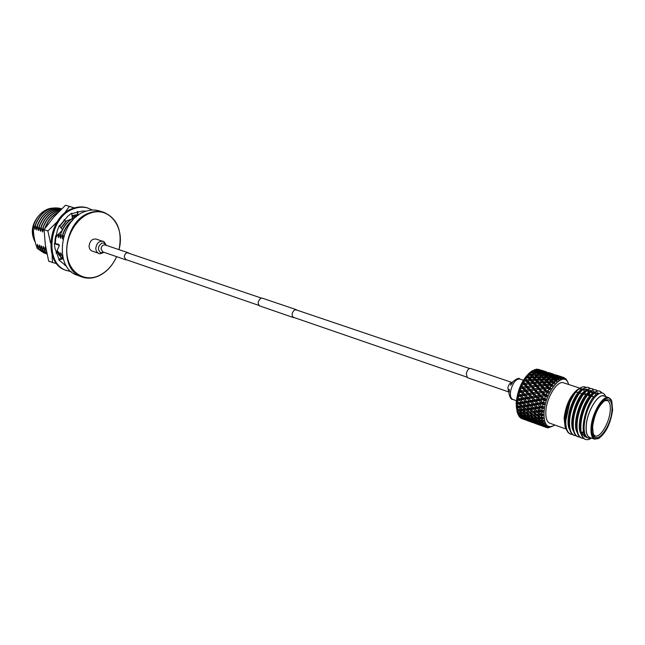 <?xml version="1.0" encoding="UTF-8"?>
<svg xmlns="http://www.w3.org/2000/svg" width="645" height="645" viewBox="0 0 645 645"><rect width="100%" height="100%" fill="white"/><g stroke="black" fill="none" stroke-linecap="round" stroke-linejoin="round"><path stroke-width="0.97" d="M296.942 310.124L294.684 309.81C291.742 312.688 291.338 315.284 293.499 317.582L294.378 317.638M296.216 309.632L262.297 298.167L260.757 298.321C257.815 301.102 257.444 303.634 259.653 305.907L293.499 317.582M102.853 241.335L96.097 239.069C92.251 238.65 89.913 240.899 89.091 245.818C89.107 248.462 90.09 250.196 92.025 251.002L98.75 253.348C96.814 252.534 95.839 250.792 95.823 248.131C96.661 243.189 98.999 240.924 102.853 241.335C103.329 240.738 104.49 242.077 106.336 245.358M129.242 253.396L128.331 252.792C126.114 252.566 124.759 253.904 124.251 256.815L125.92 259.862L127.009 259.943M61.452 258.218L56.816 251.631L61.444 258.218M54.986 243.552L55.115 238.723M64.121 219.631L65.548 221.219L72.377 218.703L71.692 213.181L67.773 216.244L59.638 225.766M55.454 236.82L55.059 243.568M56.865 251.534L61.525 258.194M71.982 215.543L77.585 214.632L71.99 215.599M74.344 207.948L69.394 206.44L63.887 213.947M74.433 207.924L65.508 205.231L53.833 217.042L44.045 229.652L45.384 245.181L48.689 261.225L56.905 263.789M69.394 206.44L65.508 205.231M57.147 221.816L47.883 230.975L44.045 229.652M47.883 230.975L50.528 243.028M52.068 254.694L52.503 262.644M54.962 243.552L55.043 239.231M71.982 215.527L77.585 214.624M57.268 250.736L58.735 253.348M55.801 235.554L55.397 243.641M59.969 255.468L57.211 250.857M71.361 271.739L65.806 270.255C42.433 263.466 47.956 215.68 73.393 208.262C78.158 206.626 82.737 206.464 87.139 207.803L92.437 210.028M66.757 270.618C43.384 263.821 48.923 215.994 74.368 208.569C79.133 206.924 83.713 206.771 88.107 208.101M71.748 213.656L82.237 211.06L86.156 211.165M66.653 266.329L58.735 259.895L59.163 259.701L55.043 248.639L54.309 243.56L54.712 243.697L57.284 230.668L59.284 225.581L62.573 230.072L60.88 227.758M64.952 263.257L64.976 265.393M58.735 259.895L63.258 258.742M63.025 257.903L58.816 259.177M54.349 243.576L59.388 245.39L56.05 253.138M59.388 245.39L58.477 244.27L54.72 243.504M62.573 230.072L57.848 234.748L55.736 235.578M77.134 211.6L77.642 214.785L77.924 211.431M77.642 214.785L78.682 214.914M103.781 252.227L100.725 252.727C97.355 249.663 97.718 246.455 101.805 243.117L104.03 243.028L106.143 245.294M119.002 249.639C125.34 227.25 109.134 205.682 90.034 213.269C75.61 218.292 64.597 238.424 67.128 255.493C69.442 272.633 84.197 281.93 98.064 276.028C106.159 272.464 112.343 266.006 116.608 256.654C112.319 266.135 106.062 272.682 97.863 276.294C92.275 278.551 86.882 278.745 81.673 276.874C57.865 269.981 63.734 220.574 89.736 212.818C94.597 211.1 99.266 210.923 103.732 212.278C117.438 218.397 122.534 230.854 119.035 249.647M103.732 212.278L99.338 210.915C94.871 209.561 90.203 209.738 85.35 211.439C59.372 219.139 53.559 268.352 77.368 275.254L81.673 276.874M51.834 208.077L48.496 208.835C41.474 211.471 36.515 216.946 33.621 225.258C32.927 232.361 34.129 240.069 37.216 248.373L44.755 253.219M37.216 248.373L43.796 252.896M40.917 249.72L47.004 254.049L40.917 249.72L39.506 245.156L39.014 249.026L45.69 253.59M39.248 249.107L46.658 253.92M46.795 253.074L44.755 251.115L43.344 246.535L42.836 250.413L46.948 253.799M43.078 250.502L46.94 253.743M44.755 251.115L46.771 252.937M62.621 257.79L60.711 252.784L60.396 256.799L61.694 258.129M60.646 256.887L61.799 258.089M62.678 256.468L62.63 257.613M60.711 252.784L61.138 253.485M60.396 256.799L59.147 252.767M58.727 252.066L58.711 254.944M46.327 250.703L45.44 247.817M45.029 247.14L44.997 251.203M43.102 246.446L43.505 247.116M42.836 250.413L41.586 246.422M41.183 245.761L41.159 249.808M39.264 245.068L39.668 245.729M39.014 249.026L37.765 245.044M37.362 244.382L37.346 248.422M33.621 225.258L35.112 229.427L35.12 225.315C40.546 211.939 48.827 206.279 59.969 208.343L60.211 208.416C49.068 206.36 40.788 212.011 35.362 225.395L35.12 225.315M35.088 228.161L34.878 229.346M61.041 208.714L60.211 208.416M35.362 225.395L36.789 230.007L37.039 225.968C42.385 212.705 50.584 207.013 61.638 208.875M36.999 228.814L36.789 230.007M61.638 208.883C50.665 207.198 42.546 212.923 37.281 226.048L37.039 225.968M37.281 226.048L38.708 230.668L38.966 226.629C43.683 214.454 51.189 208.593 61.477 209.036M38.926 229.467L38.708 230.668M61.436 209.077C51.253 208.803 43.844 214.68 39.208 226.709L38.966 226.629M39.208 226.709L40.635 231.337L40.901 227.29C44.981 216.325 51.681 210.399 60.993 209.512M40.853 230.128L40.635 231.337M60.904 209.601C51.729 210.649 45.142 216.575 41.143 227.371L40.901 227.29M41.143 227.371L42.57 232.006L42.836 227.951C46.246 218.405 51.971 212.584 60.017 210.472M42.788 230.789L42.57 232.006M59.848 210.641C51.979 212.89 46.392 218.687 43.078 228.032L42.836 227.951M43.078 228.032L44.102 231.273M58.139 212.374C51.826 215.527 47.375 220.921 44.795 228.572M57.784 212.745C51.995 215.849 47.835 220.88 45.303 227.854M55.954 235.498L56.566 236.844L56.55 235.256M56.55 235.465L56.317 236.763M64.218 220.243L59.606 226.016M64.613 220.187L59.775 226.242M57.55 234.869L58.558 237.537L58.598 234.006M58.55 236.143L58.308 237.449M78.247 215.22L72.143 216.825M66.096 221.017L60.953 227.83M78.093 215.333L72.167 217.01M66.653 220.816L61.146 228.024M58.945 233.659L60.557 238.231L60.63 234.038L61.847 230.789M60.549 236.828L60.307 238.142M76.497 216.575L72.345 218.429M71.273 219.107C67.532 221.711 64.573 225.218 62.388 229.628M62.372 230.273L60.63 234.038M76.175 216.841L72.369 218.647M72.143 218.792C68.056 221.437 64.847 225.161 62.517 229.951M60.88 234.119L62.573 238.924L62.646 234.724C64.637 228.556 68.015 223.694 72.772 220.13M62.565 237.513L62.323 238.835M72.03 220.969C67.765 224.516 64.718 229.128 62.896 234.812L62.646 234.724M62.896 234.812L63.557 236.884M511.993 382.469C510.211 382.453 508.824 384.235 507.841 387.83L508.752 391.95L467.335 377.656L466.311 373.608C467.246 370.109 468.641 368.384 470.479 368.44L512.194 382.533M526.578 387.742L528.771 389.669L525.981 390.112L524.167 388.105L527.691 387.581M568.656 384.493L568.374 383.654C563.996 369.246 544.67 392.039 543.993 413.066C543.92 424.62 547.291 428.764 554.087 425.498L554.821 425.007M553.595 425.781L548.274 427.829L547.589 427.788L548.798 427.03L546.517 427.53L545.904 427.256L547.21 426.466L545.743 426.821L546.597 426.047L544.969 426.619L544.444 426.111L545.839 425.305L544.372 425.498L545.339 424.644L543.671 425.103L543.251 424.378L544.727 423.596L543.275 423.604L544.34 422.701L542.655 423.015L542.348 422.088L543.904 421.354L542.485 421.177L543.638 420.258L541.953 420.411L541.776 419.298L543.38 418.645L542.01 418.274L543.259 417.371L541.582 417.355L541.526 416.09L543.187 415.533L541.881 414.977L543.203 414.106L541.55 413.913L541.631 412.518L543.316 412.099L542.09 411.349L543.477 410.559L540.865 410.333L532.02 401.779L534.64 401.311L536.672 403.391L534.084 403.851M539.389 396.675L538.68 398.675M527.457 415.203L526.054 416.033M526.57 375.922L529.053 378.325L528.852 376.898L527.417 375.463L526.57 375.922L527.134 376.978L526.223 377.027L524.562 378.655L525.095 380.05L524.192 380.131L522.756 381.638L523.482 381.372L522.676 381.784L523.2 383.485L522.313 383.606L521.039 385.057L521.676 384.944L520.966 385.218L521.507 387.202L520.644 387.339L519.531 388.701L519.991 389.032L519.467 388.862L520.063 391.104L518.274 392.474L518.693 392.99L518.225 392.644L518.29 394.45L518.903 395.087L517.306 396.28L517.693 396.965L517.266 396.441L517.411 398.417L518.048 399.045L516.645 400.013L517.064 400.601L516.621 400.174L516.314 406.898L517.435 412.703L516.129 403.294C517.637 389.249 522.474 378.792 530.633 371.907L531.166 371.56M523.2 418.799L521.547 418.532L523.159 419.129M520.483 417.734L521.765 418.307M521.902 417.291L521.628 417.783L520.104 417.565L524.748 418.968M518.975 416.049L519.499 416.936L520.628 416.92M520.91 415.219L520.418 415.985L518.798 415.96L521.152 417.186L523.74 417.307M517.798 413.816L518.322 415.082L519.749 415.001M517.298 412.445L517.459 412.889M592.594 426.805C594.335 414.566 598.463 405.778 604.986 400.448C610.049 398.134 612.363 401.529 611.936 410.647C610.96 426.7 596.786 445.252 593.319 434.609L592.594 426.805M593.134 434.061L594.94 435.851C600.003 438.535 609.444 422.91 610.243 410.752C610.662 404.834 609.59 401.4 607.026 400.456L604.502 400.763M591.876 427.401C591.538 436.931 593.981 440.511 599.197 438.149C606.203 432.569 610.678 423.209 612.621 410.075L611.799 401.238C608.195 390.112 592.836 409.93 591.876 427.401M598.81 438.358L594.585 439.164C591.82 437.963 590.643 434.061 591.054 427.458C591.868 413.268 602.89 394.893 608.775 397.618L611.629 400.835M579.919 388.177L563.601 382.84C557.377 380.026 546.323 397.763 545.823 411.647C545.557 418.105 546.887 421.967 549.814 423.225L566.092 429.022M608.775 397.618L603.97 396.046C598.044 393.305 587.023 411.615 586.24 425.773C585.845 432.36 587.039 436.262 589.82 437.471L594.585 439.164M604.808 396.32C599.173 391.676 586.998 410.752 586.184 425.821C585.781 433.19 587.273 437.173 590.659 437.77M605.792 396.643L605.615 396.224C603.22 391.273 599.366 391.902 594.053 398.126C588.369 405.987 585.055 415.267 584.128 425.958L584.088 427.869C584.273 434.585 586.12 438.092 589.635 438.398L591.521 438.076M590.788 438.576L588.256 439.664L585.596 439.503C582.201 438.06 580.621 433.504 580.839 425.861C581.29 409.43 593.521 388.234 600.003 391.241L602.132 392.934M590.32 438.842L588.256 439.664M565.101 426.732L564.101 418.105C565.794 405.076 570.228 395.595 577.42 389.669L577.847 389.411M566.495 429.643L565.407 427.514L564.488 418.815C565.705 407.737 569.422 398.586 575.654 391.37L574.268 393.071C569.124 400.513 566.157 409.623 565.359 420.403L565.334 421.467C565.367 428.49 567.019 432.674 570.277 434.021L570.728 434.182C567.286 432.714 565.649 428.183 565.81 420.588L569.696 403.077L565.343 421.008M579.033 388.862L582.693 389.056M583.306 389.499L584.636 391.289M585.047 392.257L585.668 394.675M569.696 403.077C572.865 395.619 576.396 390.572 580.29 387.951C582.491 386.589 584.37 386.403 585.926 387.411M572.454 434.456L570.728 434.182M574.195 435.415L573.969 435.343C570.76 434.029 569.124 429.917 569.059 423.007L569.092 421.733C569.938 410.833 573.236 401.287 578.976 393.079C582.459 388.588 585.563 386.702 588.288 387.435L589.99 388.556M576.154 435.778L574.413 435.504C570.986 434.037 569.366 429.506 569.543 421.894C569.898 405.56 582.153 384.549 588.74 387.581L590.256 388.508M577.904 436.746L577.67 436.665C574.518 435.383 572.897 431.344 572.8 424.547L572.833 423.047C573.719 412.018 577.057 402.391 582.862 394.159C586.297 389.765 589.345 387.927 592.021 388.645L593.731 389.782M579.871 437.1L578.122 436.826C574.711 435.367 573.099 430.828 573.292 423.209C573.679 406.842 585.926 385.775 592.481 388.798L593.997 389.733M581.629 438.076L581.395 438.003C578.291 436.746 576.678 432.771 576.557 426.087L576.598 424.37C577.517 413.211 580.903 403.496 586.773 395.24C590.151 390.951 593.15 389.161 595.778 389.862L597.488 391.015M583.612 438.431L581.846 438.165C578.452 436.713 576.848 432.166 577.057 424.531C577.477 408.132 589.715 387 596.23 390.015L597.754 390.967M592.231 395.183L592.295 396.473M595.658 394.28L595.795 395.135M585.37 439.414L585.136 439.342C582.088 438.116 580.484 434.214 580.339 427.635L580.379 425.7C581.33 414.404 584.765 404.617 590.691 396.336C594.013 392.144 596.972 390.394 599.544 391.088L601.745 392.902M528.586 415.146L526.465 415.227L524.006 413.518L526.143 413.381L528.586 415.146L529.819 415.066L527.408 413.292L529.626 413.098L532.028 414.928L534.382 414.856L533.31 414.824L530.932 412.969L533.221 412.719L535.568 414.606L537.938 414.606L536.89 414.469L534.56 412.558L536.914 412.252L539.228 414.203L541.606 414.275L538.301 412.066L540.728 411.72L541.631 412.518M530.948 409.478L533.351 409.132L535.592 411.115L533.23 411.437L526.167 405.189L524.022 403.173L526.505 402.746L528.626 404.778L526.167 405.189M523.667 406.922L526.038 406.568L528.263 408.535L525.917 408.865L520.184 403.81L522.603 403.415L524.764 405.415L522.377 405.786M516.71 404.351L518.798 404.028L521.015 405.987L518.693 406.318L516.693 404.6M516.661 405.907L517.363 406.495L516.661 406.584M517.363 406.495L518.693 406.318M518.798 404.028L519.87 403.109L520.184 403.81M521.015 405.987L523.361 406.132L522.313 407.116L524.587 409.043L522.313 409.317L519.709 406.56L518.693 407.592L521.015 409.462L518.806 409.68L516.718 408.051M522.603 403.415L523.7 402.553L524.022 403.173M524.764 405.415L527.11 405.641L526.038 406.568M526.505 402.746L527.618 401.956L527.965 402.488L530.521 402.045L532.601 404.109L530.069 404.536L527.965 402.488M528.626 404.778L530.98 405.092L530.069 404.536M530.521 402.045L531.649 401.327L532.02 401.779M532.601 404.109L534.947 404.504L533.826 405.294L535.963 407.342L533.488 407.745L530.98 405.092L529.876 405.955L532.069 407.971L529.65 408.341M534.64 401.311L535.777 400.682L537.051 401.956M536.672 403.391L539.01 403.875L536.172 401.045L538.849 400.569L540.857 402.657L538.196 403.125M535.019 399.836L533.044 397.763L535.761 397.288L537.704 399.36L535.019 399.836L536.172 401.045M538.849 400.569L539.994 400.021L543.179 403.23L540.421 400.295L543.171 399.827L543.953 400.666L545.638 400.73L544.686 399.521L546.178 399.094L544.783 398.167L543.662 398.352L541.752 396.288L544.59 395.845L545.339 396.659L546.984 396.917L546.138 395.595L547.629 395.337L546.323 394.248L545.17 394.418L543.34 392.41L542.776 392.491L537.753 386.291L537.124 386.54L536.753 385.202L535.044 383.364L534.374 383.694L534.068 382.324L532.399 380.558L531.698 380.953L531.44 379.55L529.795 377.857L529.053 378.325L545.71 395.587L545.17 394.418M540.857 402.657L543.179 403.23L542.034 403.867L542.864 404.705L544.557 404.6L543.509 403.52L544.977 402.956L543.501 402.198L542.421 402.383M539.284 399.086L537.35 397.014L540.123 396.554L542.042 398.618L539.284 399.086L540.421 400.295M516.806 409.236L517.548 409.793L516.879 409.841L518.806 409.68M517.548 409.793L519.87 409.712L518.935 410.825L521.362 412.574L519.265 412.663L517.08 411.147M516.701 407.825L518.693 407.592M521.015 409.462L522.313 409.317M520.007 407.422L522.313 407.116M524.587 409.043L525.917 408.865M528.263 408.535L530.625 408.688L529.577 409.672L531.875 411.607L529.569 411.881L526.933 409.107L525.917 410.139L528.255 412.026L526.022 412.236L523.667 410.397L523.353 409.454L522.377 410.526L524.748 412.349L522.595 412.502L520.184 410.728L519.87 409.712L534.431 408.196L533.488 407.745M527.433 406.35L529.876 405.955M532.069 407.971L534.431 408.196L533.351 409.132M531.311 405.721L533.826 405.294M535.963 407.342L538.325 407.656L537.221 408.519L539.43 410.551L536.987 410.913L534.431 408.196L542.34 407.068L539.01 403.875L537.874 404.592L539.978 406.673L537.422 407.1M535.302 405.044L537.874 404.592M539.978 406.673L542.34 407.068L541.22 407.866L542.082 408.696L543.775 408.422L542.63 407.503L544.074 406.81L541.478 406.414M517.298 412.171L518.072 412.687L517.435 412.703M518.072 412.687L519.152 412.59M517.048 410.946L518.935 410.825M521.362 412.574L522.579 412.494M520.184 410.728L522.377 410.526M524.748 412.349L526.022 412.236M523.667 410.397L525.917 410.139M528.255 412.026L529.569 411.881M527.247 409.978L529.577 409.672M531.875 411.607L533.23 411.437M535.592 411.115L537.962 411.26L536.987 410.913M534.761 408.914L537.221 408.519M539.43 410.551L541.808 410.784L540.865 410.333M518.12 414.654L518.919 415.122M517.725 413.63L519.515 413.638L522.039 415.251L520.055 415.187L517.782 413.8M520.7 413.63L522.781 413.574L525.264 415.259L523.216 415.267L520.7 413.63L520.41 412.615M522.039 415.251L523.006 415.138M520.265 412.623L519.515 413.638M524.006 413.518L523.684 412.437M525.264 415.259L526.352 415.154M523.676 412.437L522.781 413.574M527.408 413.292L527.086 412.268L526.143 413.381M532.028 414.928L529.835 415.074M530.932 412.969L530.609 412.018L529.626 413.098M535.568 414.606L533.31 414.824M534.56 412.558L534.237 411.679L533.221 412.719M539.228 414.203L536.89 414.469M538.301 412.066L537.962 411.26L536.914 412.252M519.249 416.614L520.072 417.025M520.418 415.985L523.039 417.428M521.547 416.065L523.522 416.162L526.094 417.694L524.151 417.541L521.547 416.065L521.305 415.235M524.683 416.194L526.715 416.21L529.255 417.831L527.239 417.758L524.683 416.194L524.417 415.267M526.094 417.694L526.933 417.573M524.135 415.267L523.522 416.162M527.908 416.202L530.021 416.146L532.52 417.847L530.44 417.847L527.908 416.202L527.618 415.187M529.255 417.831L530.23 417.71M527.465 415.195L526.715 416.21M531.262 416.098L533.431 415.969L535.882 417.742L533.746 417.823L531.262 416.098L530.932 415.017L530.021 416.146M532.52 417.847L533.625 417.742M535.882 417.742L537.124 417.662M534.713 415.88L536.946 415.694L539.365 417.533L537.148 417.678L534.713 415.88L534.382 414.856L533.431 415.969M539.365 417.533L541.736 417.46L540.671 417.428L538.269 415.565L537.938 414.606L536.946 415.694M520.652 418.008L521.499 418.363M521.628 417.783L524.329 419.057M522.692 417.968L527.239 419.597L525.385 419.274L522.692 417.968L522.514 417.363M525.675 418.371L527.602 418.557L530.238 420.008L528.328 419.766L525.675 418.371L525.465 417.646M527.239 419.597L527.795 419.492M524.949 417.613L524.57 418.242M528.747 418.637L530.746 418.742L533.342 420.29L531.367 420.129L528.747 418.637L528.497 417.807M530.238 420.008L530.948 419.895M528.094 417.791L527.602 418.557M531.923 418.782L533.987 418.807L536.535 420.427L534.503 420.355L531.923 418.782L531.649 417.855M533.342 420.29L534.189 420.161M531.359 417.855L530.746 418.742M535.197 418.799L537.325 418.75L539.849 420.459L537.737 420.451L535.197 418.799L534.899 417.783M536.535 420.427L537.519 420.314M534.737 417.791L533.987 418.807M539.849 420.459L540.962 420.355M538.228 417.613L537.325 418.75M541.953 420.411L541.091 420.435L538.583 418.702L538.244 417.613M523.095 419.016L524.748 419.701M524.119 419.306L528.65 420.935L524.006 418.984M527.521 420.613L525.981 420.064M526.957 420L531.512 421.637L526.812 419.532M529.876 420.548L534.471 422.193L532.585 421.854L529.69 419.943M531.512 421.637L531.932 421.548M529.069 419.863L528.795 420.363M532.899 420.959L534.866 421.153L537.511 422.612L535.576 422.362L532.899 420.959L532.681 420.242M534.471 422.193L535.036 422.088M532.157 420.193L531.778 420.83M536.019 421.241L538.035 421.354L540.655 422.902L538.648 422.733L536.019 421.241L535.769 420.411M537.511 422.612L538.22 422.499M535.358 420.395L534.866 421.153M542.655 423.015L539.228 421.395L538.954 420.459M540.655 422.902L541.51 422.781M538.656 420.459L538.035 421.354M527.489 420.685L528.997 421.225M528.497 421.032L533.044 422.668L528.44 420.879M531.287 421.878L535.866 423.531L531.182 421.564M534.705 423.193L533.157 422.644M534.173 422.588L538.769 424.241L534.02 422.12M537.14 423.152L541.768 424.813L539.857 424.466L536.946 422.548M538.769 424.241L539.196 424.152M536.317 422.467L536.043 422.967M543.671 425.103L540.196 423.58L539.97 422.854M541.768 424.813L542.34 424.708M539.438 422.806L539.059 423.434M534.673 423.273L536.197 423.813M535.697 423.628L540.284 425.273L535.64 423.467M538.527 424.483L543.146 426.143L538.422 424.168M544.969 426.619L541.292 424.732M540.3 425.273L543.461 426.426M546.517 427.53L542.905 426.079M539.567 369.658L538.599 369.367M542.155 370.504L541.179 370.166M536.834 369.133L537.728 369.359L536.455 369.287M539.397 369.787L542.268 370.585L539.333 370.109M543.888 371.23L542.122 370.52M546.791 371.996L543.928 371.069M549.395 372.842L548.403 372.504M534.834 369.545L535.745 369.706L534.213 369.867M537.438 370.028L536.116 369.214L540.365 370.625L537.438 370.028L537.35 370.673M535.745 369.706L536.172 370.182M541.977 371.488L542.058 371.004L540.026 370.448M540.373 370.214L544.961 371.697L542.058 371.004M546.573 372.447L544.711 371.584M544.928 371.439L546.638 372.133M551.153 373.584L549.355 372.866M554.079 374.35L551.193 373.423M556.708 375.213L555.547 374.826M532.722 370.569L533.641 370.673L532.722 370.569L530.827 371.802L531.923 371.093L534.568 371.343L536.18 372.56L533.189 372.334L531.77 371.197L530.73 371.867L531.464 372.23L530.545 372.181L528.731 373.552L529.738 372.915L532.391 373.012L533.996 374.414L531.004 374.358L529.585 373.06L528.642 373.632L531.101 375.809L531.004 374.358M535.358 370.875L534.068 369.851L536.688 370.27L538.325 371.286L535.358 370.875L535.285 371.875M533.641 370.673L534.278 371.31M539.954 372.375L540.034 371.552L538.398 370.569L537.825 370.972M538.325 371.286L538.857 371.851M538.398 370.569L542.985 372.052L540.034 371.552M544.606 373.028L544.694 372.375L543.025 371.488L542.566 371.81M542.985 372.052L543.421 372.536M543.025 371.488L547.637 372.979L544.694 372.375M549.258 373.842L549.338 373.358L547.274 372.802M547.629 372.56L552.265 374.06L549.338 373.358M553.886 374.818L551.991 373.939M552.209 373.794L553.95 374.495M558.489 375.954L556.675 375.229M561.432 376.728L558.522 375.793M546.323 394.248L546.976 392.813L548.564 393.257L547.823 391.846L549.298 391.765L548.097 390.548L548.814 389.217L550.338 389.838L549.701 388.371L551.144 388.483L550.04 387.145L550.814 385.96L552.265 386.758L551.725 385.267L553.12 385.573L552.12 384.146L552.926 383.122L554.289 384.097L553.837 382.606L555.168 383.106L554.265 381.614L555.087 380.792L556.353 381.905L555.982 380.461L557.232 381.139L556.433 379.615L557.248 379.002L558.417 380.252L558.11 378.873L559.271 379.72L558.562 378.196L559.352 377.817L560.416 379.171L560.166 377.873L561.239 378.881L560.602 377.381L561.344 377.244L562.303 378.671L562.093 377.502L563.069 378.647L562.505 377.204L563.174 377.301L564.722 379.01L564.214 377.647L562.916 377.204M530.972 371.818L530.545 372.181M533.189 373.697L533.189 372.334M531.464 372.23L532.318 373.012M537.865 373.898L537.914 372.713L536.293 371.536L535.552 372.076M536.18 372.56L536.93 373.278M536.293 371.536L539.268 371.907L540.889 373.028L537.914 372.713M542.55 374.237L542.614 373.237L540.986 372.157L540.325 372.633M540.889 373.028L541.534 373.681M540.986 372.157L543.945 372.625L545.597 373.649L542.614 373.237M547.242 374.737L547.323 373.923L545.654 372.923L545.09 373.326M545.597 373.649L546.138 374.221M545.654 372.923L550.298 374.431L547.323 373.923M551.935 375.406L552.015 374.753L550.322 373.85L549.854 374.173M550.298 374.431L550.741 374.914M550.322 373.85L554.974 375.358L552.015 374.753M556.603 376.22L556.683 375.737L554.603 375.172M554.958 374.93L559.626 376.446L556.683 375.737M561.271 377.204L559.336 376.317M528.642 373.632L529.279 374.35L528.36 374.35L526.659 375.809L530.206 375.229L531.827 376.801L528.852 376.898M528.787 373.882L528.36 374.35M529.279 374.35L533.705 378.212L533.56 376.761L531.94 375.221L531.101 375.809L530.206 375.229M533.858 374.285L535.777 375.922L535.729 374.463L534.125 373.1L533.238 373.745M533.996 374.414L538.373 378.204L538.277 376.745L536.664 375.285L535.777 375.922L534.931 375.245L536.543 376.736L533.56 376.761M534.125 373.1L537.116 373.294L538.728 374.6L535.729 374.463M540.454 376.075L540.462 374.705L538.849 373.431L538.027 374.027M538.728 374.6L539.583 375.39M538.849 373.431L541.832 373.713L543.461 374.939L540.462 374.705M545.162 376.269L545.202 375.092L543.566 373.898L542.816 374.447M543.461 374.939L544.219 375.664M543.566 373.898L546.557 374.277L548.21 375.414L545.202 375.092M549.887 376.624L549.951 375.624L548.29 374.527L547.629 375.003M548.21 375.414L548.863 376.067M548.29 374.527L551.273 375.003L552.942 376.043L549.951 375.624M554.603 377.132L554.684 376.309L552.999 375.301L552.426 375.713M552.942 376.043L553.491 376.615M552.999 375.301L557.675 376.825L554.684 376.309M557.288 379.042L557.353 378.034L555.659 376.922L559.352 377.817L559.409 377.148L557.683 376.237L557.216 376.559M557.675 376.825L558.119 377.309M526.634 376.462L526.223 377.027M527.134 376.978L529.053 378.325L528.078 377.946L529.73 379.671L526.788 379.897L525.32 378.333M531.827 376.801L536.334 380.735L536.132 379.3L534.495 377.68L533.705 378.212L532.77 377.736L534.407 379.381L531.44 379.55M531.94 375.221L534.931 375.245M536.543 376.736L541.01 380.623L540.865 379.171L539.22 377.615L538.373 378.204L537.487 377.623L539.123 379.204L536.132 379.3M536.664 375.285L539.663 375.39L541.284 376.801L538.277 376.745M541.244 376.769L543.082 378.317L543.034 376.857L541.405 375.479L540.51 376.124M541.284 376.801L545.726 380.623L545.63 379.163L543.985 377.688L543.082 378.317L542.235 377.647L543.88 379.147L540.865 379.171M541.405 375.479L544.412 375.672L546.057 377.003L543.034 376.857M547.799 378.478L547.807 377.107L546.162 375.817L545.331 376.414M546.057 377.003L546.928 377.793M546.162 375.817L549.169 376.1L550.822 377.333L547.807 377.107M552.531 378.671L552.572 377.494L550.911 376.293L550.161 376.833M550.822 377.333L551.588 378.067M550.911 376.293L553.918 376.672L555.595 377.817L552.572 377.494M555.659 376.922L554.99 377.398M555.595 377.817L556.256 378.478M525.457 378.115L528.078 377.946M524.578 379.494L524.192 380.131M524.562 378.655L527.102 381.268L526.788 379.897M525.095 380.05L529.811 384.089L529.44 382.759L527.755 380.937L530.69 380.687L532.359 382.477L529.44 382.759M529.73 379.671L531.698 380.953L530.69 380.687M529.795 377.857L532.77 377.736M534.407 379.381L539.01 383.388L538.752 381.977L537.083 380.268L536.334 380.735L535.358 380.365L537.027 382.09L534.068 382.324M534.495 377.68L537.487 377.623M539.123 379.204L543.687 383.17L543.485 381.735L541.824 380.099L541.01 380.623L540.083 380.147L541.744 381.816L538.752 381.977M539.22 377.615L542.235 377.647M543.88 379.147L548.387 383.057L548.242 381.606L546.589 380.042L545.726 380.623L544.84 380.05L546.492 381.638L543.485 381.735M543.985 377.688L547.008 377.793L548.653 379.212L545.63 379.163M546.589 380.042L549.613 380.066L550.451 380.744L550.411 379.276L548.758 377.881L547.855 378.526M548.653 379.212L553.136 383.065L553.047 381.598L551.37 380.107L550.451 380.744L549.613 380.066L551.282 381.582L548.242 381.606M548.758 377.881L551.781 378.083L553.45 379.421L550.411 379.276M555.208 380.897L555.208 379.526L553.539 378.22L552.709 378.817M553.45 379.421L554.329 380.219M523.482 381.372L526.062 381.098L527.755 382.945L524.861 383.283L523.345 381.606M522.668 382.896L522.313 383.606M522.676 381.784L525.296 384.557L524.861 383.283M523.2 383.485L525.296 384.557L528.094 387.532L525.86 384.38L528.747 384.025L530.464 385.928L527.602 386.315M527.755 380.937L526.062 381.098M527.755 382.945L529.811 384.089L532.568 387L530.424 383.839L533.342 383.533L535.052 385.387L532.141 385.718M532.359 382.477L534.374 383.694L533.342 383.533M532.399 380.558L535.358 380.365M537.027 382.09L541.736 386.145L541.421 384.775L539.728 382.985L538.003 383.114L539.704 384.92L536.753 385.202M537.083 380.268L540.083 380.147M541.744 381.816L546.388 385.839L546.13 384.428L544.453 382.711L543.687 383.17L542.711 382.799L544.396 384.541L541.421 384.775M541.824 380.099L544.84 380.05M546.492 381.638L551.104 385.629L550.903 384.186L549.209 382.533L548.387 383.057L547.46 382.582L549.145 384.259L546.13 384.428M551.282 381.582L554.289 384.097M521.676 384.944L524.2 384.597L525.957 386.54L523.127 386.96L521.555 385.21M520.958 386.589L520.644 387.339M520.966 385.218L523.676 388.113L523.127 386.96M521.507 387.202L523.676 388.113L526.586 391.201L525.981 390.112M525.86 384.38L524.2 384.597M525.957 386.54L528.094 387.532L530.948 390.58L528.626 387.443L531.48 387.048L533.246 389.008L530.408 389.419M530.424 383.839L528.747 384.025M530.464 385.928L532.568 387L535.398 389.999L533.149 386.831L536.051 386.476L537.809 388.395L534.915 388.774M535.052 385.387L537.124 386.54L536.051 386.476M535.044 383.364L538.003 383.114M539.704 384.92L544.501 389.016L544.13 387.677L542.405 385.823L540.695 385.984L542.421 387.855L539.494 388.193M539.728 382.985L542.711 382.799M544.396 384.541L549.153 388.629L548.839 387.242L547.121 385.444L545.38 385.573L547.105 387.387L544.13 387.677M544.453 382.711L547.46 382.582M549.145 384.259L552.265 386.758M520.096 388.758L522.555 388.363L524.377 390.37L521.636 390.838L519.991 389.032M519.483 390.475L519.225 391.249M519.467 388.862L521.636 390.838M520.063 391.104L522.297 391.838L525.328 394.99L522.716 392.015L525.449 391.547L527.32 393.587L524.619 394.063M524.167 388.105L522.555 388.363M524.377 390.37L526.586 391.201L529.561 394.329L527.046 391.281L529.827 390.83L531.665 392.853L528.9 393.313M528.626 387.443L526.981 387.685M528.771 389.669L530.948 390.58L533.891 393.684L531.448 390.572L534.286 390.152L536.108 392.152L533.286 392.595M533.149 386.831L531.48 387.048M533.246 389.008L535.398 389.999L538.301 393.071L535.947 389.919L538.833 389.524L540.615 391.491L537.753 391.91M537.809 388.395L539.921 389.475L538.833 389.524M537.753 386.291L540.695 385.984M542.421 387.855L544.501 389.016L547.339 391.975L545.146 388.766L543.437 388.951L545.21 390.886L542.292 391.265M542.405 385.823L545.38 385.573M547.105 387.387L550.338 389.838M518.774 392.708L521.152 392.289L523.063 394.337L520.418 394.813L518.693 392.99M518.29 394.45L518.096 395.232M518.225 392.644L520.418 394.813M518.903 395.087L521.176 395.651L522.152 396.627M522.716 392.015L521.152 392.289M523.063 394.337L525.328 394.99L528.44 398.15L525.731 395.248L528.416 394.772L530.351 396.836L527.675 397.312M527.046 391.281L525.449 391.547M527.32 393.587L529.561 394.329L532.625 397.489L529.996 394.498L532.754 394.039L534.649 396.094L531.915 396.562M531.448 390.572L529.827 390.83M531.665 392.853L533.891 393.684L536.906 396.836L534.366 393.772L537.172 393.329L539.035 395.361L536.253 395.82M535.947 389.919L534.286 390.152M536.108 392.152L538.301 393.071L541.26 396.191L538.809 393.071L541.671 392.644L543.509 394.659L540.663 395.103M540.615 391.491L542.776 392.491L541.671 392.644L542.872 392.483M540.51 389.306L543.437 388.951M545.21 390.886L548.564 393.257M522.103 396.578L521.547 395.99L524.192 395.53L526.151 397.586L523.547 398.062L521.176 395.651L520.047 396.272L522.055 398.328L519.507 398.787L517.693 396.965M517.758 396.691L520.047 396.272M517.411 398.417L517.274 399.182M518.048 399.045L520.362 399.44L519.507 398.787M522.055 398.328L524.361 398.803L523.547 398.062M525.731 395.248L524.192 395.53M526.151 397.586L528.44 398.15L529.569 399.279M529.996 394.498L528.416 394.772M530.351 396.836L532.625 397.489L535.777 400.682L546.178 399.094M534.366 393.772L532.754 394.039M534.649 396.094L536.906 396.836L539.994 400.021L537.704 399.36M538.809 393.071L537.172 393.329M539.035 395.361L541.26 396.191L544.686 399.521M543.509 394.659L545.71 395.587L546.984 396.917M564.214 377.647L565.576 379.486L565.399 378.607L566.165 379.953L565.705 378.696L566.197 379.252L567.358 381.461L566.802 380.26M566.931 380.332L567.713 382.034M565.705 378.696L565.028 378.413M559.554 376.172L563.174 377.301M562.505 377.204L561.327 376.89M557.683 376.237L561.344 377.244M560.602 377.381L559.409 377.148M558.562 378.196L557.353 378.034M553.539 378.22L557.248 379.002M556.433 379.615L555.208 379.526M551.37 380.107L554.418 380.219L555.087 380.792M554.265 381.614L553.047 381.598M549.209 382.533L552.249 382.485L552.926 383.122M552.12 384.146L550.903 384.186M547.121 385.444L550.129 385.258L550.814 385.96M550.04 387.145L548.839 387.242M545.146 388.766L548.113 388.459L548.814 389.217M548.097 390.548L546.912 390.685M543.34 392.41L546.25 392.023L546.976 392.813M544.783 398.167L545.339 396.659M543.662 398.352L544.316 399.368L542.042 398.618M543.501 402.198L543.953 400.666M543.171 399.827L544.316 399.368L545.638 400.73M539.389 404.326L542.034 403.867M542.526 406.237L542.864 404.705M538.672 408.285L541.22 407.866M541.873 410.172L542.082 408.696M528.827 398.505L531.488 398.038L533.471 400.11L530.835 400.577L528.44 398.15L527.304 398.779L529.327 400.843L526.755 401.303L524.716 399.247L527.304 398.779M530.835 400.577L531.649 401.327L535.777 400.682L533.471 400.11M541.55 413.913L540.599 414.034M526.755 401.303L527.618 401.956L531.649 401.327L529.327 400.843M538.269 415.565L540.583 415.316L541.526 416.09M541.582 417.355L540.671 417.428M520.7 399.964L523.232 399.521L525.288 401.561L522.797 402.004L520.362 399.44L519.249 400.222L521.362 402.246L518.927 402.657L517.024 400.876M522.797 402.004L523.7 402.553L527.618 401.956L525.288 401.561M538.583 418.702L540.784 418.581L541.776 419.298M517.064 400.601L519.249 400.222M518.927 402.657L519.87 403.109L523.7 402.553L521.362 402.246M539.228 421.395L541.324 421.427L542.348 422.088M540.196 423.58L543.251 424.378M541.445 425.208L544.444 426.111M542.961 426.24L545.904 427.256M546.629 427.482L547.589 427.788M516.863 402.262L517.532 402.883L516.798 403.004M585.596 394.659L584.991 392.321M584.563 391.346L583.201 389.548M582.564 389.112L578.815 389.048M584.096 428.522L584.072 427.562C584.507 416.67 587.684 407.043 593.585 398.683L594.327 397.788M584.717 436.818L581.201 432.521M580.339 427.716L580.282 426.039C580.742 415.307 583.87 405.818 589.675 397.562L590.691 396.336L589.675 397.562M593.674 393.692L597.673 392.829L598.979 393.635M585.329 434.988L584.765 435.238M576.557 426.2L576.509 424.523C576.985 413.953 580.073 404.6 585.773 396.457L586.789 395.216L585.773 396.457M589.828 392.499L593.908 391.604L594.948 392.16M583.693 432.352L581.653 433.658M572.8 424.684L572.76 422.999C573.252 412.606 576.291 403.391 581.895 395.353L582.903 394.103M585.991 391.313L590.167 390.378L591.175 390.918M591.852 391.571L592.844 393.313M569.051 423.176L569.027 421.491C569.535 411.26 572.534 402.182 578.025 394.264L579.033 393.007M582.177 390.128L586.442 389.161L587.418 389.677M588.119 390.338L589.111 392.047M589.417 392.894L589.965 395.837M565.326 421.669L565.31 419.976C565.834 409.922 568.793 400.988 574.179 393.176L574.711 392.483M587.531 437.826L587.531 437.826C576.566 435.415 588.425 393.74 598.995 393.627M586.289 436.625L585.821 436.697M581.177 434.206C574.872 425.523 585.475 394.466 594.335 392.595M597.189 392.716L598.536 393.893M577.404 432.819C571.139 424.088 581.645 393.329 590.514 391.386M593.432 391.483L594.585 392.41M595.916 395.046L596.117 395.804M583.749 431.199L581.363 432.98M573.639 431.432C567.423 422.66 577.831 392.2 586.708 390.177M589.691 390.265L590.82 391.152M591.272 391.757L592.183 393.756M569.898 430.062C563.73 421.233 574.034 391.08 582.919 388.975M585.966 389.048L587.079 389.903M587.547 390.515L588.458 392.483M588.748 393.579L589.046 395.595M566.173 428.691L564.423 421.749M516.314 403.585L519.87 403.109L517.532 402.883M545.743 426.821L545.589 426.393M544.372 425.498L544.203 424.958M543.63 425.095L543.348 425.587M543.275 423.604L543.074 422.935M542.687 423.015L542.187 423.781M542.082 420.403L541.324 421.427M542.485 421.177L542.235 420.387M542.01 418.274L541.736 417.46L540.784 418.581M541.881 414.977L541.606 414.275L540.583 415.316M524.716 399.247L524.361 398.803L523.232 399.521M542.09 411.349L541.808 410.784L540.728 411.72M542.63 407.503L542.34 407.068L544.074 406.81M533.044 397.763L531.488 398.038M543.509 403.52L544.557 404.6M537.35 397.014L535.761 397.288M541.752 396.288L540.123 396.554M546.138 395.595L544.59 395.845M547.823 391.846L546.25 392.023M549.701 388.371L548.113 388.459M551.725 385.267L550.129 385.258M553.837 382.606L553.136 383.065L552.249 382.485M555.982 380.461L555.272 380.953M558.11 378.873L557.514 379.292M560.166 377.873L559.667 378.22M562.093 377.502L561.69 377.768M516.645 400.013L547.629 395.337M517.306 396.28L542.461 392.531M518.274 392.474L535.398 389.999M519.531 388.701L527.368 387.621M537.849 417.637L543.259 417.371M530.392 415.041L543.203 414.106M522.982 412.478L543.477 410.559M516.314 406.898L544.977 402.956M128.331 252.792L105.087 244.939C102.869 244.697 101.523 246.003 101.039 248.857L102.66 251.84M33.58 225.766C32.024 231.7 32.54 237.013 35.112 241.69M509.284 392.184L509.268 389.282C507.631 392.966 510.977 400.456 512.662 399.368C510.566 398.328 509.921 395.385 510.735 390.548C512.856 382.816 515.823 378.962 519.62 378.986L523.321 380.219M466.593 377.011L292.774 317.082M258.911 305.416L125.009 259.25M469.504 368.497L295.329 309.584M261.402 298.103L127.242 252.719M103.966 252.292C100.693 253.832 98.951 254.186 98.75 253.348M102.724 251.856L125.92 259.862M64.774 220.356L64.049 219.711M38.829 215.664C31.557 224.258 30.371 233.135 35.273 242.31M516.347 400.658L512.662 399.368M512.557 382.606L510.582 385.258C510.913 382.001 519.346 376.511 519.62 378.986M517.04 411.704L517.322 412.502M575.945 392.047L578.146 392.644M579.589 393.031L582.048 393.7M583.491 394.087L585.974 394.756M587.418 395.151L589.917 395.828M591.368 396.215L593.884 396.901M564.915 426.272L565.407 427.514M577.42 389.669L580.29 387.951M573.969 435.343L574.413 435.504M577.67 436.665L578.122 436.826M581.395 438.003L581.846 438.165M588.288 387.435L588.74 387.581M592.021 388.645L592.473 388.798M595.778 389.862L596.23 390.015M599.544 391.088L600.003 391.241M536.43 401.311L536.987 401.883M530.311 421.701L531.899 422.273M537.519 424.297L539.131 424.878M538.793 369.383L539.293 369.545M542.34 370.528L546.517 371.883M549.58 372.875L553.805 374.237M556.901 375.237L561.15 376.615M548.863 379.397L549.637 380.058M544.799 426.909L546.428 427.498M585.136 439.342L585.596 439.503M581.056 388.548L581.919 388.83M593.585 398.683L594.053 398.126M580.282 426.039L580.339 427.635M576.509 424.523L576.557 426.087M572.76 422.999L572.8 424.547M581.895 395.353L582.862 394.159M569.027 421.491L569.059 423.007M578.025 394.264L578.976 393.079M565.31 419.976L565.334 421.467M530.633 371.907L531.52 371.335M568.164 383.138L567.931 382.566M529.513 399.223L528.948 398.634M534.882 390.064L534.084 390.185"/></g></svg>
